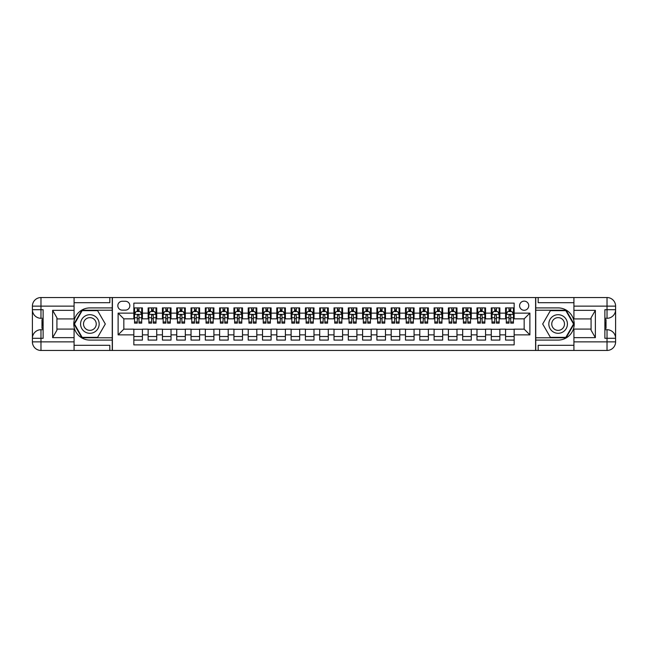 <?xml version="1.0" encoding="UTF-8"?>
<svg xmlns="http://www.w3.org/2000/svg" width="648" height="648" viewBox="0 0 648 648"><rect width="100%" height="100%" fill="white"/><g stroke="black" fill="none" stroke-linecap="round" stroke-linejoin="round"><path stroke-width="0.97" d="M524.167 301.126A4.577 4.577 0 0 0 519.591 305.702A4.577 4.577 0 0 0 524.167 310.271A4.577 4.577 0 0 0 528.744 305.702A4.577 4.577 0 0 0 524.167 301.126M74.075 345.303L109.82 345.303L109.82 350.455L573.926 350.455L573.926 341.869L607.022 341.869L607.022 338.296L604.876 338.296L604.876 309.704L607.022 309.704L607.022 306.131L573.926 306.131L573.926 310.343L595.366 310.343L595.366 337.657L591.081 330.229L591.081 317.771L595.366 310.343M514.156 307.913L505.578 307.913L505.578 313.13L499.859 313.13L499.859 318.856L505.578 318.856L505.578 313.13M499.859 313.13L499.859 307.913L491.281 307.913L491.281 313.13L485.563 313.13L485.563 318.856L491.281 318.856L491.281 313.13M485.563 313.13L485.563 307.913L476.985 307.913L476.985 313.13L471.266 313.13L471.266 318.856L476.985 318.856L476.985 313.13M471.266 313.13L471.266 307.913L462.688 307.913L462.688 313.13L456.97 313.13L456.97 318.856L462.688 318.856L462.688 313.13M456.97 313.13L456.97 307.913L448.392 307.913L448.392 313.13L442.673 313.13L442.673 318.856L448.392 318.856L448.392 313.13M442.673 313.13L442.673 307.913L434.095 307.913L434.095 313.13L428.377 313.13L428.377 318.856L434.095 318.856L434.095 313.13M428.377 313.13L428.377 307.913L419.791 307.913L419.791 313.13L414.072 313.13L414.072 318.856L419.791 318.856L419.791 313.13M414.072 313.13L414.072 307.913L405.494 307.913L405.494 313.13L399.776 313.13L399.776 318.856L405.494 318.856L405.494 313.13M399.776 313.13L399.776 307.913L391.198 307.913L391.198 313.13L385.479 313.13L385.479 318.856L391.198 318.856L391.198 313.13M385.479 313.13L385.479 307.913L376.901 307.913L376.901 313.13L371.183 313.13L371.183 318.856L376.901 318.856L376.901 313.13M371.183 313.13L371.183 307.913L362.605 307.913L362.605 313.13L356.886 313.13L356.886 318.856L362.605 318.856L362.605 313.13M356.886 313.13L356.886 307.913L348.308 307.913L348.308 313.13L342.589 313.13L342.589 318.856L348.308 318.856L348.308 313.13M342.589 313.13L342.589 307.913L334.012 307.913L334.012 313.13L328.293 313.13L328.293 318.856L334.012 318.856L334.012 313.13M328.293 313.13L328.293 307.913L319.707 307.913L319.707 313.13L313.988 313.13L313.988 318.856L319.707 318.856L319.707 313.13M313.988 313.13L313.988 307.913L305.411 307.913L305.411 313.13L299.692 313.13L299.692 318.856L305.411 318.856L305.411 313.13M299.692 313.13L299.692 307.913L291.114 307.913L291.114 313.13L285.395 313.13L285.395 318.856L291.114 318.856L291.114 313.13M285.395 313.13L285.395 307.913L276.817 307.913L276.817 313.13L271.099 313.13L271.099 318.856L276.817 318.856L276.817 313.13M271.099 313.13L271.099 307.913L262.521 307.913L262.521 313.13L256.802 313.13L256.802 318.856L262.521 318.856L262.521 313.13M256.802 313.13L256.802 307.913L248.225 307.913L248.225 313.13L242.506 313.13L242.506 318.856L248.225 318.856L248.225 313.13M242.506 313.13L242.506 307.913L233.928 307.913L233.928 313.13L228.209 313.13L228.209 318.856L233.928 318.856L233.928 313.13M228.209 313.13L228.209 307.913L219.623 307.913L219.623 313.13L213.905 313.13L213.905 318.856L219.623 318.856L219.623 313.13M213.905 313.13L213.905 307.913L205.327 307.913L205.327 313.13L199.608 313.13L199.608 318.856L205.327 318.856L205.327 313.13M199.608 313.13L199.608 307.913L191.03 307.913L191.03 313.13L185.312 313.13L185.312 318.856L191.03 318.856L191.03 313.13M185.312 313.13L185.312 307.913L176.734 307.913L176.734 313.13L171.015 313.13L171.015 318.856L176.734 318.856L176.734 313.13M171.015 313.13L171.015 307.913L162.437 307.913L162.437 313.13L156.719 313.13L156.719 318.856L162.437 318.856L162.437 313.13M156.719 313.13L156.719 307.913L148.141 307.913L148.141 318.856L142.422 318.856L142.422 307.913L133.844 307.913M133.844 340.087L142.422 340.087L142.422 329.144L148.141 329.144L148.141 340.087L156.719 340.087L156.719 329.144L162.437 329.144L162.437 334.87L156.719 334.87M162.437 334.87L162.437 340.087L171.015 340.087L171.015 329.144L176.734 329.144L176.734 334.87L171.015 334.87M176.734 334.87L176.734 340.087L185.312 340.087L185.312 329.144L191.03 329.144L191.03 334.87L185.312 334.87M191.03 334.87L191.03 340.087L199.608 340.087L199.608 329.144L205.327 329.144L205.327 334.87L199.608 334.87M205.327 334.87L205.327 340.087L213.905 340.087L213.905 329.144L219.623 329.144L219.623 334.87L213.905 334.87M219.623 334.87L219.623 340.087L228.209 340.087L228.209 329.144L233.928 329.144L233.928 334.87L228.209 334.87M233.928 334.87L233.928 340.087L242.506 340.087L242.506 329.144L248.225 329.144L248.225 334.87L242.506 334.87M248.225 334.87L248.225 340.087L256.802 340.087L256.802 329.144L262.521 329.144L262.521 334.87L256.802 334.87M262.521 334.87L262.521 340.087L271.099 340.087L271.099 329.144L276.817 329.144L276.817 334.87L271.099 334.87M276.817 334.87L276.817 340.087L285.395 340.087L285.395 329.144L291.114 329.144L291.114 334.87L285.395 334.87M291.114 334.87L291.114 340.087L299.692 340.087L299.692 329.144L305.411 329.144L305.411 334.87L299.692 334.87M305.411 334.87L305.411 340.087L313.988 340.087L313.988 329.144L319.707 329.144L319.707 334.87L313.988 334.87M319.707 334.87L319.707 340.087L328.293 340.087L328.293 329.144L334.012 329.144L334.012 334.87L328.293 334.87M334.012 334.87L334.012 340.087L342.589 340.087L342.589 329.144L348.308 329.144L348.308 334.87L342.589 334.87M348.308 334.87L348.308 340.087L356.886 340.087L356.886 329.144L362.605 329.144L362.605 334.87L356.886 334.87M362.605 334.87L362.605 340.087L371.183 340.087L371.183 329.144L376.901 329.144L376.901 334.87L371.183 334.87M376.901 334.87L376.901 340.087L385.479 340.087L385.479 329.144L391.198 329.144L391.198 334.87L385.479 334.87M391.198 334.87L391.198 340.087L399.776 340.087L399.776 329.144L405.494 329.144L405.494 334.87L399.776 334.87M405.494 334.87L405.494 340.087L414.072 340.087L414.072 329.144L419.791 329.144L419.791 334.87L414.072 334.87M419.791 334.87L419.791 340.087L428.377 340.087L428.377 329.144L434.095 329.144L434.095 334.87L428.377 334.87M434.095 334.87L434.095 340.087L442.673 340.087L442.673 329.144L448.392 329.144L448.392 334.87L442.673 334.87M448.392 334.87L448.392 340.087L456.97 340.087L456.97 329.144L462.688 329.144L462.688 334.87L456.97 334.87M462.688 334.87L462.688 340.087L471.266 340.087L471.266 329.144L476.985 329.144L476.985 334.87L471.266 334.87M476.985 334.87L476.985 340.087L485.563 340.087L485.563 329.144L491.281 329.144L491.281 334.87L485.563 334.87M491.281 334.87L491.281 340.087L499.859 340.087L499.859 329.144L505.578 329.144L505.578 334.87L499.859 334.87M122.261 310.133L125.404 310.133A4.431 4.431 0 0 0 129.835 305.702A4.431 4.431 0 0 0 125.404 301.263L122.261 301.263A4.431 4.431 0 0 0 117.831 305.702A4.431 4.431 0 0 0 122.261 310.133M573.926 302.697L538.18 302.697L538.18 297.545L535.604 297.545L535.604 350.455M535.604 297.545L74.075 297.545L74.075 306.131L40.978 306.131L40.978 309.704L43.124 309.704L43.124 338.296L40.978 338.296L40.978 341.869L74.075 341.869L74.075 337.657L52.634 337.657L52.634 310.343L56.919 317.771L56.919 330.229L52.634 337.657M112.396 350.455L112.396 297.545M514.156 313.13L514.156 303.126L133.844 303.126L133.844 318.856L123.833 318.856L123.833 329.144L133.844 329.144L133.844 344.874L514.156 344.874L514.156 329.144L524.167 329.144L524.167 318.856L514.156 318.856L514.156 313.13L529.886 313.13L529.886 334.87L514.156 334.87M133.844 334.87L118.114 334.87L118.114 313.13L133.844 313.13M505.578 334.87L505.578 340.087L514.156 340.087M133.844 311.494L134.557 311.494M137.271 311.494L138.988 311.494M141.701 311.494L142.422 311.494M133.844 318.711L134.557 318.711M137.271 318.711L138.988 318.711M141.701 318.711L142.422 318.711M133.844 329.289L142.422 329.289M133.844 336.506L142.422 336.506M148.141 318.711L148.854 318.711M151.567 318.711L153.284 318.711M156.006 318.711L156.719 318.711M148.141 311.494L148.854 311.494M151.567 311.494L153.284 311.494M156.006 311.494L156.719 311.494M148.141 329.289L156.719 329.289M148.141 336.506L156.719 336.506M162.437 329.289L171.015 329.289M162.437 336.506L171.015 336.506M162.437 311.494L163.15 311.494M165.872 311.494L167.581 311.494M170.303 311.494L171.015 311.494M162.437 318.711L163.15 318.711M165.872 318.711L167.581 318.711M170.303 318.711L171.015 318.711M176.734 329.289L185.312 329.289M176.734 336.506L185.312 336.506M176.734 311.494L177.447 311.494M180.168 311.494L181.886 311.494M184.599 311.494L185.312 311.494M176.734 318.711L177.447 318.711M180.168 318.711L181.886 318.711M184.599 318.711L185.312 318.711M191.03 329.289L199.608 329.289M191.03 336.506L199.608 336.506M191.03 311.494L191.743 311.494M194.465 311.494L196.182 311.494M198.896 311.494L199.608 311.494M191.03 318.711L191.743 318.711M194.465 318.711L196.182 318.711M198.896 318.711L199.608 318.711M205.327 329.289L213.905 329.289M205.327 336.506L213.905 336.506M205.327 311.494L206.048 311.494M208.761 311.494L210.479 311.494M213.192 311.494L213.905 311.494M205.327 318.711L206.048 318.711M208.761 318.711L210.479 318.711M213.192 318.711L213.905 318.711M219.623 329.289L228.209 329.289M219.623 336.506L228.209 336.506M219.623 311.494L220.344 311.494M223.058 311.494L224.775 311.494M227.489 311.494L228.209 311.494M219.623 318.711L220.344 318.711M223.058 318.711L224.775 318.711M227.489 318.711L228.209 318.711M233.928 329.289L242.506 329.289M233.928 336.506L242.506 336.506M233.928 311.494L234.641 311.494M237.354 311.494L239.071 311.494M241.785 311.494L242.506 311.494M233.928 318.711L234.641 318.711M237.354 318.711L239.071 318.711M241.785 318.711L242.506 318.711M248.225 329.289L256.802 329.289M248.225 336.506L256.802 336.506M248.225 311.494L248.937 311.494M251.651 311.494L253.368 311.494M256.09 311.494L256.802 311.494M248.225 318.711L248.937 318.711M251.651 318.711L253.368 318.711M256.09 318.711L256.802 318.711M262.521 329.289L271.099 329.289M262.521 336.506L271.099 336.506M262.521 311.494L263.234 311.494M265.955 311.494L267.665 311.494M270.386 311.494L271.099 311.494M262.521 318.711L263.234 318.711M265.955 318.711L267.665 318.711M270.386 318.711L271.099 318.711M276.817 329.289L285.395 329.289M276.817 336.506L285.395 336.506M276.817 311.494L277.53 311.494M280.252 311.494L281.961 311.494M284.683 311.494L285.395 311.494M276.817 318.711L277.53 318.711M280.252 318.711L281.961 318.711M284.683 318.711L285.395 318.711M291.114 329.289L299.692 329.289M291.114 336.506L299.692 336.506M291.114 311.494L291.827 311.494M294.548 311.494L296.266 311.494M298.979 311.494L299.692 311.494M291.114 318.711L291.827 318.711M294.548 318.711L296.266 318.711M298.979 318.711L299.692 318.711M305.411 329.289L313.988 329.289M305.411 336.506L313.988 336.506M305.411 311.494L306.131 311.494M308.845 311.494L310.562 311.494M313.276 311.494L313.988 311.494M305.411 318.711L306.131 318.711M308.845 318.711L310.562 318.711M313.276 318.711L313.988 318.711M319.707 329.289L328.293 329.289M319.707 336.506L328.293 336.506M319.707 311.494L320.428 311.494M323.141 311.494L324.859 311.494M327.572 311.494L328.293 311.494M319.707 318.711L320.428 318.711M323.141 318.711L324.859 318.711M327.572 318.711L328.293 318.711M334.012 329.289L342.589 329.289M334.012 336.506L342.589 336.506M334.012 311.494L334.724 311.494M337.438 311.494L339.155 311.494M341.869 311.494L342.589 311.494M334.012 318.711L334.724 318.711M337.438 318.711L339.155 318.711M341.869 318.711L342.589 318.711M348.308 329.289L356.886 329.289M348.308 336.506L356.886 336.506M348.308 311.494L349.021 311.494M351.734 311.494L353.452 311.494M356.173 311.494L356.886 311.494M348.308 318.711L349.021 318.711M351.734 318.711L353.452 318.711M356.173 318.711L356.886 318.711M362.605 329.289L371.183 329.289M362.605 336.506L371.183 336.506M362.605 311.494L363.317 311.494M366.039 311.494L367.748 311.494M370.47 311.494L371.183 311.494M362.605 318.711L363.317 318.711M366.039 318.711L367.748 318.711M370.47 318.711L371.183 318.711M376.901 329.289L385.479 329.289M376.901 336.506L385.479 336.506M376.901 311.494L377.614 311.494M380.336 311.494L382.045 311.494M384.766 311.494L385.479 311.494M376.901 318.711L377.614 318.711M380.336 318.711L382.045 318.711M384.766 318.711L385.479 318.711M391.198 329.289L399.776 329.289M391.198 336.506L399.776 336.506M391.198 311.494L391.91 311.494M394.632 311.494L396.349 311.494M399.063 311.494L399.776 311.494M391.198 318.711L391.91 318.711M394.632 318.711L396.349 318.711M399.063 318.711L399.776 318.711M405.494 329.289L414.072 329.289M405.494 336.506L414.072 336.506M405.494 311.494L406.215 311.494M408.929 311.494L410.646 311.494M413.359 311.494L414.072 311.494M405.494 318.711L406.215 318.711M408.929 318.711L410.646 318.711M413.359 318.711L414.072 318.711M419.791 329.289L428.377 329.289M419.791 336.506L428.377 336.506M419.791 311.494L420.512 311.494M423.225 311.494L424.942 311.494M427.656 311.494L428.377 311.494M419.791 318.711L420.512 318.711M423.225 318.711L424.942 318.711M427.656 318.711L428.377 318.711M434.095 329.289L442.673 329.289M434.095 336.506L442.673 336.506M434.095 311.494L434.808 311.494M437.522 311.494L439.239 311.494M441.952 311.494L442.673 311.494M434.095 318.711L434.808 318.711M437.522 318.711L439.239 318.711M441.952 318.711L442.673 318.711M448.392 329.289L456.97 329.289M448.392 336.506L456.97 336.506M448.392 311.494L449.105 311.494M451.818 311.494L453.535 311.494M456.257 311.494L456.97 311.494M448.392 318.711L449.105 318.711M451.818 318.711L453.535 318.711M456.257 318.711L456.97 318.711M462.688 329.289L471.266 329.289M462.688 336.506L471.266 336.506M462.688 311.494L463.401 311.494M466.115 311.494L467.832 311.494M470.553 311.494L471.266 311.494M462.688 318.711L463.401 318.711M466.115 318.711L467.832 318.711M470.553 318.711L471.266 318.711M476.985 329.289L485.563 329.289M476.985 336.506L485.563 336.506M476.985 311.494L477.698 311.494M480.419 311.494L482.128 311.494M484.85 311.494L485.563 311.494M476.985 318.711L477.698 318.711M480.419 318.711L482.128 318.711M484.85 318.711L485.563 318.711M491.281 329.289L499.859 329.289M491.281 336.506L499.859 336.506M491.281 311.494L491.994 311.494M494.716 311.494L496.433 311.494M499.146 311.494L499.859 311.494M491.281 318.711L491.994 318.711M494.716 318.711L496.433 318.711M499.146 318.711L499.859 318.711M505.578 329.289L514.156 329.289M505.578 336.506L514.156 336.506M505.578 311.494L506.299 311.494M509.012 311.494L510.729 311.494M513.443 311.494L514.156 311.494M505.578 318.711L506.299 318.711M509.012 318.711L510.729 318.711M513.443 318.711L514.156 318.711M123.833 318.856L118.114 313.13M123.833 329.144L118.114 334.87M529.886 313.13L524.167 318.856M529.886 334.87L524.167 329.144M138.988 309.776L137.271 309.776M141.701 321.975L138.988 321.975L138.988 323.141L141.701 323.141L141.701 314.418L140.276 311.558L135.983 311.558L134.557 314.418L134.557 323.141L137.271 323.141L137.271 321.975L134.557 321.975M134.557 314.418L134.557 307.913M141.701 314.418L141.701 307.913M137.271 311.558L137.271 307.913M138.988 307.913L138.988 311.558M138.988 321.975L138.988 315.495L138.04 314.636L137.279 315.374L137.271 321.975M94.527 315.949A9.291 9.291 0 0 0 81.826 319.351A9.291 9.291 0 0 0 85.228 332.051A9.291 9.291 0 0 0 97.921 328.649A9.291 9.291 0 0 0 94.527 315.949M93.061 318.492A6.359 6.359 0 0 0 84.37 320.817A6.359 6.359 0 0 0 86.694 329.508A6.359 6.359 0 0 0 95.386 327.183A6.359 6.359 0 0 0 93.061 318.492M97.597 337.365L82.158 337.365L74.439 324L82.158 310.635L97.597 310.635L105.316 324L97.597 337.365M562.772 315.949A9.291 9.291 0 0 0 550.079 319.351A9.291 9.291 0 0 0 553.473 332.051A9.291 9.291 0 0 0 566.174 328.649A9.291 9.291 0 0 0 562.772 315.949M561.306 318.492A6.359 6.359 0 0 0 552.614 320.817A6.359 6.359 0 0 0 554.939 329.508A6.359 6.359 0 0 0 563.63 327.183A6.359 6.359 0 0 0 561.306 318.492M565.842 337.365L550.403 337.365L542.684 324L550.403 310.635L565.842 310.635L573.561 324L565.842 337.365M112.25 297.545L112.25 307.913L89.878 307.913A16.087 16.087 0 0 0 73.791 324A16.087 16.087 0 0 0 89.878 340.087L112.25 340.087L112.25 350.455M52.634 310.343L74.075 310.343L74.075 306.131M74.075 310.343L74.075 318.921L56.919 318.921M74.075 341.869L74.075 350.455L40.978 350.455A8.578 8.578 0 0 1 32.4 341.869L32.4 306.131A8.578 8.578 0 0 1 40.978 297.545L74.075 297.545M112.25 307.913L112.25 310.206L81.907 310.206L73.945 324L81.907 337.794L112.25 337.794L112.25 310.206M112.25 337.794L112.25 340.087M56.919 329.079L74.075 329.079L74.075 337.657M109.82 350.455L74.075 350.455M32.4 338.296A8.578 8.578 0 0 1 40.978 329.719A8.578 8.578 0 0 0 32.4 338.296L40.978 338.296L40.978 329.719L43.124 329.719M43.124 318.281L40.978 318.281L40.978 309.704L32.4 309.704A8.578 8.578 0 0 0 40.978 318.281A8.578 8.578 0 0 1 32.4 309.704M109.82 297.545L109.82 302.697L74.075 302.697M43.124 319.602L41.982 319.602L41.982 325.264L43.124 325.264M41.982 323.935L43.124 323.935M41.982 322.356L43.124 322.356M41.982 322.096L43.124 322.096M41.982 325.264L41.982 328.398L43.124 328.398M41.982 325.547L43.124 325.547M535.75 350.455L535.75 340.087L558.122 340.087A16.087 16.087 0 0 0 574.209 324A16.087 16.087 0 0 0 558.122 307.913L535.75 307.913L535.75 297.545M595.366 337.657L573.926 337.657L573.926 341.869M573.926 337.657L573.926 329.079L591.081 329.079M573.926 306.131L573.926 297.545L607.022 297.545A8.578 8.578 0 0 1 615.6 306.131L615.6 341.869A8.578 8.578 0 0 1 607.022 350.455L573.926 350.455M535.75 340.087L535.75 337.794L566.093 337.794L574.055 324L566.093 310.206L535.75 310.206L535.75 337.794M535.75 310.206L535.75 307.913M591.081 318.921L573.926 318.921L573.926 310.343M538.18 297.545L573.926 297.545M615.6 309.704A8.578 8.578 0 0 1 607.022 318.281A8.578 8.578 0 0 0 615.6 309.704L607.022 309.704L607.022 318.281L604.876 318.281M604.876 329.719L607.022 329.719L607.022 338.296L615.6 338.296A8.578 8.578 0 0 0 607.022 329.719A8.578 8.578 0 0 1 615.6 338.296M538.18 350.455L538.18 345.303L573.926 345.303M604.876 328.398L606.018 328.398L606.018 322.736L604.876 322.736M606.018 324.065L604.876 324.065M606.018 325.644L604.876 325.644M606.018 325.904L604.876 325.904M606.018 322.736L606.018 319.602L604.876 319.602M606.018 322.453L604.876 322.453M153.284 309.776L151.567 309.776M156.006 321.975L153.284 321.975L153.284 323.141L156.006 323.141L156.006 314.418L154.572 311.558L150.287 311.558L148.854 314.418L148.854 323.141L151.567 323.141L151.567 321.975L148.854 321.975M148.854 314.418L148.854 307.913M156.006 314.418L156.006 307.913M151.567 311.558L151.567 307.913M153.284 307.913L153.284 311.558M153.284 321.975L153.284 315.495L152.337 314.636L151.575 315.374L151.567 321.975M167.581 309.776L165.872 309.776M170.303 321.975L167.581 321.975L167.581 323.141L170.303 323.141L170.303 314.418L168.869 311.558L164.584 311.558L163.15 314.418L163.15 323.141L165.872 323.141L165.872 321.975L163.15 321.975M163.15 314.418L163.15 307.913M170.303 314.418L170.303 307.913M165.872 311.558L165.872 307.913M167.581 307.913L167.581 311.558M167.581 321.975L167.581 315.495L166.633 314.636L165.88 315.374L165.872 321.975M181.886 309.776L180.168 309.776M184.599 321.975L181.886 321.975L181.886 323.141L184.599 323.141L184.599 314.418L183.165 311.558L178.88 311.558L177.447 314.418L177.447 323.141L180.168 323.141L180.168 321.975L177.447 321.975M177.447 314.418L177.447 307.913M184.599 314.418L184.599 307.913M180.168 311.558L180.168 307.913M181.886 307.913L181.886 311.558M181.886 321.975L181.886 315.495L180.93 314.636L180.176 315.374L180.168 321.975M196.182 309.776L194.465 309.776M198.896 321.975L196.182 321.975L196.182 323.141L198.896 323.141L198.896 314.418L197.47 311.558L193.177 311.558L191.743 314.418L191.743 323.141L194.465 323.141L194.465 321.975L191.743 321.975M191.743 314.418L191.743 307.913M198.896 314.418L198.896 307.913M194.465 311.558L194.465 307.913M196.182 307.913L196.182 311.558M196.182 321.975L196.182 315.495L195.234 314.636L194.473 315.374L194.465 321.975M210.479 309.776L208.761 309.776M213.192 321.975L210.479 321.975L210.479 323.141L213.192 323.141L213.192 314.418L211.766 311.558L207.473 311.558L206.048 314.418L206.048 323.141L208.761 323.141L208.761 321.975L206.048 321.975M206.048 314.418L206.048 307.913M213.192 314.418L213.192 307.913M208.761 311.558L208.761 307.913M210.479 307.913L210.479 311.558M210.479 321.975L210.479 315.495L209.531 314.636L208.769 315.374L208.761 321.975M224.775 309.776L223.058 309.776M227.489 321.975L224.775 321.975L224.775 323.141L227.489 323.141L227.489 314.418L226.063 311.558L221.77 311.558L220.344 314.418L220.344 323.141L223.058 323.141L223.058 321.975L220.344 321.975M220.344 314.418L220.344 307.913M227.489 314.418L227.489 307.913M223.058 311.558L223.058 307.913M224.775 307.913L224.775 311.558M224.775 321.975L224.775 315.495L223.827 314.636L223.066 315.374L223.058 321.975M239.071 309.776L237.354 309.776M241.785 321.975L239.071 321.975L239.071 323.141L241.785 323.141L241.785 314.418L240.359 311.558L236.066 311.558L234.641 314.418L234.641 323.141L237.354 323.141L237.354 321.975L234.641 321.975M234.641 314.418L234.641 307.913M241.785 314.418L241.785 307.913M237.354 311.558L237.354 307.913M239.071 307.913L239.071 311.558M239.071 321.975L239.071 315.495L238.124 314.636L237.362 315.374L237.354 321.975M253.368 309.776L251.651 309.776M256.09 321.975L253.368 321.975L253.368 323.141L256.09 323.141L256.09 314.418L254.656 311.558L250.371 311.558L248.937 314.418L248.937 323.141L251.651 323.141L251.651 321.975L248.937 321.975M248.937 314.418L248.937 307.913M256.09 314.418L256.09 307.913M251.651 311.558L251.651 307.913M253.368 307.913L253.368 311.558M253.368 321.975L253.368 315.495L252.42 314.636L251.659 315.374L251.651 321.975M267.665 309.776L265.955 309.776M270.386 321.975L267.665 321.975L267.665 323.141L270.386 323.141L270.386 314.418L268.952 311.558L264.668 311.558L263.234 314.418L263.234 323.141L265.955 323.141L265.955 321.975L263.234 321.975M263.234 314.418L263.234 307.913M270.386 314.418L270.386 307.913M265.955 311.558L265.955 307.913M267.665 307.913L267.665 311.558M267.665 321.975L267.665 315.495L266.717 314.636L265.964 315.374L265.955 321.975M281.961 309.776L280.252 309.776M284.683 321.975L281.961 321.975L281.961 323.141L284.683 323.141L284.683 314.418L283.249 311.558L278.964 311.558L277.53 314.418L277.53 323.141L280.252 323.141L280.252 321.975L277.53 321.975M277.53 314.418L277.53 307.913M284.683 314.418L284.683 307.913M280.252 311.558L280.252 307.913M281.961 307.913L281.961 311.558M281.961 321.975L281.961 315.495L281.013 314.636L280.26 315.374L280.252 321.975M296.266 309.776L294.548 309.776M298.979 321.975L296.266 321.975L296.266 323.141L298.979 323.141L298.979 314.418L297.545 311.558L293.261 311.558L291.827 314.418L291.827 323.141L294.548 323.141L294.548 321.975L291.827 321.975M291.827 314.418L291.827 307.913M298.979 314.418L298.979 307.913M294.548 311.558L294.548 307.913M296.266 307.913L296.266 311.558M296.266 321.975L296.266 315.495L295.318 314.636L294.557 315.374L294.548 321.975M310.562 309.776L308.845 309.776M313.276 321.975L310.562 321.975L310.562 323.141L313.276 323.141L313.276 314.418L311.85 311.558L307.557 311.558L306.131 314.418L306.131 323.141L308.845 323.141L308.845 321.975L306.131 321.975M306.131 314.418L306.131 307.913M313.276 314.418L313.276 307.913M308.845 311.558L308.845 307.913M310.562 307.913L310.562 311.558M310.562 321.975L310.562 315.495L309.614 314.636L308.853 315.374L308.845 321.975M324.859 309.776L323.141 309.776M327.572 321.975L324.859 321.975L324.859 323.141L327.572 323.141L327.572 314.418L326.147 311.558L321.854 311.558L320.428 314.418L320.428 323.141L323.141 323.141L323.141 321.975L320.428 321.975M320.428 314.418L320.428 307.913M327.572 314.418L327.572 307.913M323.141 311.558L323.141 307.913M324.859 307.913L324.859 311.558M324.859 321.975L324.859 315.495L323.911 314.636L323.149 315.374L323.141 321.975M339.155 309.776L337.438 309.776M341.869 321.975L339.155 321.975L339.155 323.141L341.869 323.141L341.869 314.418L340.443 311.558L336.15 311.558L334.724 314.418L334.724 323.141L337.438 323.141L337.438 321.975L334.724 321.975M334.724 314.418L334.724 307.913M341.869 314.418L341.869 307.913M337.438 311.558L337.438 307.913M339.155 307.913L339.155 311.558M339.155 321.975L339.155 315.495L338.207 314.636L337.446 315.374L337.438 321.975M353.452 309.776L351.734 309.776M356.173 321.975L353.452 321.975L353.452 323.141L356.173 323.141L356.173 314.418L354.74 311.558L350.455 311.558L349.021 314.418L349.021 323.141L351.734 323.141L351.734 321.975L349.021 321.975M349.021 314.418L349.021 307.913M356.173 314.418L356.173 307.913M351.734 311.558L351.734 307.913M353.452 307.913L353.452 311.558M353.452 321.975L353.452 315.495L352.504 314.636L351.743 315.374L351.734 321.975M367.748 309.776L366.039 309.776M370.47 321.975L367.748 321.975L367.748 323.141L370.47 323.141L370.47 314.418L369.036 311.558L364.751 311.558L363.317 314.418L363.317 323.141L366.039 323.141L366.039 321.975L363.317 321.975M363.317 314.418L363.317 307.913M370.47 314.418L370.47 307.913M366.039 311.558L366.039 307.913M367.748 307.913L367.748 311.558M367.748 321.975L367.748 315.495L366.8 314.636L366.047 315.374L366.039 321.975M382.045 309.776L380.336 309.776M384.766 321.975L382.045 321.975L382.045 323.141L384.766 323.141L384.766 314.418L383.333 311.558L379.048 311.558L377.614 314.418L377.614 323.141L380.336 323.141L380.336 321.975L377.614 321.975M377.614 314.418L377.614 307.913M384.766 314.418L384.766 307.913M380.336 311.558L380.336 307.913M382.045 307.913L382.045 311.558M382.045 321.975L382.045 315.495L381.097 314.636L380.344 315.374L380.336 321.975M396.349 309.776L394.632 309.776M399.063 321.975L396.349 321.975L396.349 323.141L399.063 323.141L399.063 314.418L397.629 311.558L393.344 311.558L391.91 314.418L391.91 323.141L394.632 323.141L394.632 321.975L391.91 321.975M391.91 314.418L391.91 307.913M399.063 314.418L399.063 307.913M394.632 311.558L394.632 307.913M396.349 307.913L396.349 311.558M396.349 321.975L396.349 315.495L395.401 314.636L394.64 315.374L394.632 321.975M410.646 309.776L408.929 309.776M413.359 321.975L410.646 321.975L410.646 323.141L413.359 323.141L413.359 314.418L411.934 311.558L407.641 311.558L406.215 314.418L406.215 323.141L408.929 323.141L408.929 321.975L406.215 321.975M406.215 314.418L406.215 307.913M413.359 314.418L413.359 307.913M408.929 311.558L408.929 307.913M410.646 307.913L410.646 311.558M410.646 321.975L410.646 315.495L409.698 314.636L408.937 315.374L408.929 321.975M424.942 309.776L423.225 309.776M427.656 321.975L424.942 321.975L424.942 323.141L427.656 323.141L427.656 314.418L426.23 311.558L421.937 311.558L420.512 314.418L420.512 323.141L423.225 323.141L423.225 321.975L420.512 321.975M420.512 314.418L420.512 307.913M427.656 314.418L427.656 307.913M423.225 311.558L423.225 307.913M424.942 307.913L424.942 311.558M424.942 321.975L424.942 315.495L423.995 314.636L423.233 315.374L423.225 321.975M439.239 309.776L437.522 309.776M441.952 321.975L439.239 321.975L439.239 323.141L441.952 323.141L441.952 314.418L440.527 311.558L436.234 311.558L434.808 314.418L434.808 323.141L437.522 323.141L437.522 321.975L434.808 321.975M434.808 314.418L434.808 307.913M441.952 314.418L441.952 307.913M437.522 311.558L437.522 307.913M439.239 307.913L439.239 311.558M439.239 321.975L439.239 315.495L438.291 314.636L437.53 315.374L437.522 321.975M453.535 309.776L451.818 309.776M456.257 321.975L453.535 321.975L453.535 323.141L456.257 323.141L456.257 314.418L454.823 311.558L450.53 311.558L449.105 314.418L449.105 323.141L451.818 323.141L451.818 321.975L449.105 321.975M449.105 314.418L449.105 307.913M456.257 314.418L456.257 307.913M451.818 311.558L451.818 307.913M453.535 307.913L453.535 311.558M453.535 321.975L453.535 315.495L452.588 314.636L451.826 315.374L451.818 321.975M467.832 309.776L466.115 309.776M470.553 321.975L467.832 321.975L467.832 323.141L470.553 323.141L470.553 314.418L469.12 311.558L464.835 311.558L463.401 314.418L463.401 323.141L466.115 323.141L466.115 321.975L463.401 321.975M463.401 314.418L463.401 307.913M470.553 314.418L470.553 307.913M466.115 311.558L466.115 307.913M467.832 307.913L467.832 311.558M467.832 321.975L467.832 315.495L466.884 314.636L466.123 315.374L466.115 321.975M482.128 309.776L480.419 309.776M484.85 321.975L482.128 321.975L482.128 323.141L484.85 323.141L484.85 314.418L483.416 311.558L479.131 311.558L477.698 314.418L477.698 323.141L480.419 323.141L480.419 321.975L477.698 321.975M477.698 314.418L477.698 307.913M484.85 314.418L484.85 307.913M480.419 311.558L480.419 307.913M482.128 307.913L482.128 311.558M482.128 321.975L482.128 315.495L481.18 314.636L480.427 315.374L480.419 321.975M496.433 309.776L494.716 309.776M499.146 321.975L496.433 321.975L496.433 323.141L499.146 323.141L499.146 314.418L497.713 311.558L493.428 311.558L491.994 314.418L491.994 323.141L494.716 323.141L494.716 321.975L491.994 321.975M491.994 314.418L491.994 307.913M499.146 314.418L499.146 307.913M494.716 311.558L494.716 307.913M496.433 307.913L496.433 311.558M496.433 321.975L496.433 315.495L495.485 314.636L494.724 315.374L494.716 321.975M510.729 309.776L509.012 309.776M513.443 321.975L510.729 321.975L510.729 323.141L513.443 323.141L513.443 314.418L512.017 311.558L507.724 311.558L506.299 314.418L506.299 323.141L509.012 323.141L509.012 321.975L506.299 321.975M506.299 314.418L506.299 307.913M513.443 314.418L513.443 307.913M509.012 311.558L509.012 307.913M510.729 307.913L510.729 311.558M510.729 321.975L510.729 315.495L509.782 314.636L509.02 315.374L509.012 321.975M148.141 334.87L142.422 334.87M148.141 313.13L142.422 313.13M141.669 314.353L134.59 314.353M134.557 312.344L135.594 312.344M140.673 312.344L141.701 312.344M137.271 317.731L134.557 317.731M141.701 317.731L138.988 317.731M138.988 310.684L137.271 310.684M40.978 297.545A8.578 8.578 0 0 0 32.4 306.131L40.978 306.131L40.978 297.545M40.978 350.455L40.978 341.869L32.4 341.869A8.578 8.578 0 0 0 40.978 350.455M607.022 350.455A8.578 8.578 0 0 0 615.6 341.869L607.022 341.869L607.022 350.455M607.022 297.545L607.022 306.131L615.6 306.131A8.578 8.578 0 0 0 607.022 297.545M155.966 314.353L148.886 314.353M148.854 312.344L149.891 312.344M154.969 312.344L156.006 312.344M151.567 317.731L148.854 317.731M156.006 317.731L153.284 317.731M153.284 310.684L151.567 310.684M170.262 314.353L163.191 314.353M163.15 312.344L164.187 312.344M169.266 312.344L170.303 312.344M165.872 317.731L163.15 317.731M170.303 317.731L167.581 317.731M167.581 310.684L165.872 310.684M184.559 314.353L177.487 314.353M177.447 312.344L178.484 312.344M183.562 312.344L184.599 312.344M180.168 317.731L177.447 317.731M184.599 317.731L181.886 317.731M181.886 310.684L180.168 310.684M198.863 314.353L191.784 314.353M191.743 312.344L192.78 312.344M197.859 312.344L198.896 312.344M194.465 317.731L191.743 317.731M198.896 317.731L196.182 317.731M196.182 310.684L194.465 310.684M213.16 314.353L206.08 314.353M206.048 312.344L207.085 312.344M212.155 312.344L213.192 312.344M208.761 317.731L206.048 317.731M213.192 317.731L210.479 317.731M210.479 310.684L208.761 310.684M227.456 314.353L220.377 314.353M220.344 312.344L221.381 312.344M226.452 312.344L227.489 312.344M223.058 317.731L220.344 317.731M227.489 317.731L224.775 317.731M224.775 310.684L223.058 310.684M241.753 314.353L234.673 314.353M234.641 312.344L235.678 312.344M240.756 312.344L241.785 312.344M237.354 317.731L234.641 317.731M241.785 317.731L239.071 317.731M239.071 310.684L237.354 310.684M256.049 314.353L248.97 314.353M248.937 312.344L249.974 312.344M255.053 312.344L256.09 312.344M251.651 317.731L248.937 317.731M256.09 317.731L253.368 317.731M253.368 310.684L251.651 310.684M270.346 314.353L263.274 314.353M263.234 312.344L264.271 312.344M269.349 312.344L270.386 312.344M265.955 317.731L263.234 317.731M270.386 317.731L267.665 317.731M267.665 310.684L265.955 310.684M284.642 314.353L277.571 314.353M277.53 312.344L278.567 312.344M283.646 312.344L284.683 312.344M280.252 317.731L277.53 317.731M284.683 317.731L281.961 317.731M281.961 310.684L280.252 310.684M298.947 314.353L291.867 314.353M291.827 312.344L292.864 312.344M297.942 312.344L298.979 312.344M294.548 317.731L291.827 317.731M298.979 317.731L296.266 317.731M296.266 310.684L294.548 310.684M313.243 314.353L306.164 314.353M306.131 312.344L307.168 312.344M312.239 312.344L313.276 312.344M308.845 317.731L306.131 317.731M313.276 317.731L310.562 317.731M310.562 310.684L308.845 310.684M327.54 314.353L320.46 314.353M320.428 312.344L321.465 312.344M326.535 312.344L327.572 312.344M323.141 317.731L320.428 317.731M327.572 317.731L324.859 317.731M324.859 310.684L323.141 310.684M341.836 314.353L334.757 314.353M334.724 312.344L335.761 312.344M340.832 312.344L341.869 312.344M337.438 317.731L334.724 317.731M341.869 317.731L339.155 317.731M339.155 310.684L337.438 310.684M356.133 314.353L349.053 314.353M349.021 312.344L350.058 312.344M355.136 312.344L356.173 312.344M351.734 317.731L349.021 317.731M356.173 317.731L353.452 317.731M353.452 310.684L351.734 310.684M370.429 314.353L363.358 314.353M363.317 312.344L364.354 312.344M369.433 312.344L370.47 312.344M366.039 317.731L363.317 317.731M370.47 317.731L367.748 317.731M367.748 310.684L366.039 310.684M384.726 314.353L377.654 314.353M377.614 312.344L378.651 312.344M383.729 312.344L384.766 312.344M380.336 317.731L377.614 317.731M384.766 317.731L382.045 317.731M382.045 310.684L380.336 310.684M399.03 314.353L391.951 314.353M391.91 312.344L392.947 312.344M398.026 312.344L399.063 312.344M394.632 317.731L391.91 317.731M399.063 317.731L396.349 317.731M396.349 310.684L394.632 310.684M413.327 314.353L406.247 314.353M406.215 312.344L407.244 312.344M412.322 312.344L413.359 312.344M408.929 317.731L406.215 317.731M413.359 317.731L410.646 317.731M410.646 310.684L408.929 310.684M427.623 314.353L420.544 314.353M420.512 312.344L421.548 312.344M426.619 312.344L427.656 312.344M423.225 317.731L420.512 317.731M427.656 317.731L424.942 317.731M424.942 310.684L423.225 310.684M441.92 314.353L434.84 314.353M434.808 312.344L435.845 312.344M440.915 312.344L441.952 312.344M437.522 317.731L434.808 317.731M441.952 317.731L439.239 317.731M439.239 310.684L437.522 310.684M456.216 314.353L449.137 314.353M449.105 312.344L450.141 312.344M455.22 312.344L456.257 312.344M451.818 317.731L449.105 317.731M456.257 317.731L453.535 317.731M453.535 310.684L451.818 310.684M470.513 314.353L463.442 314.353M463.401 312.344L464.438 312.344M469.517 312.344L470.553 312.344M466.115 317.731L463.401 317.731M470.553 317.731L467.832 317.731M467.832 310.684L466.115 310.684M484.809 314.353L477.738 314.353M477.698 312.344L478.734 312.344M483.813 312.344L484.85 312.344M480.419 317.731L477.698 317.731M484.85 317.731L482.128 317.731M482.128 310.684L480.419 310.684M499.114 314.353L492.035 314.353M491.994 312.344L493.031 312.344M498.11 312.344L499.146 312.344M494.716 317.731L491.994 317.731M499.146 317.731L496.433 317.731M496.433 310.684L494.716 310.684M513.41 314.353L506.331 314.353M506.299 312.344L507.327 312.344M512.406 312.344L513.443 312.344M509.012 317.731L506.299 317.731M513.443 317.731L510.729 317.731M510.729 310.684L509.012 310.684"/></g></svg>
